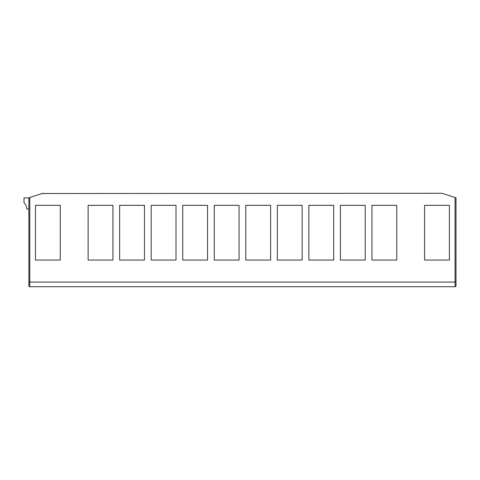 <?xml version="1.0" encoding="UTF-8"?>
<svg xmlns="http://www.w3.org/2000/svg" width="480" height="480" viewBox="0 0 480 480"><rect width="100%" height="100%" fill="white"/><g stroke="black" fill="none" stroke-linecap="round" stroke-linejoin="round"><path stroke-width="0.72" d="M42.06 193.512L442.086 193.278L456 197.796L456 282.084L455.07 282.084L455.07 286.722A0.93 0.93 0 0 0 456 285.798L456 282.084L456 285.798A0.93 0.93 0 0 1 455.07 286.722L29.796 286.722A0.93 0.93 0 0 1 28.872 285.798L28.872 197.796L29.796 197.496L29.796 282.084L28.872 282.084M42.78 193.278L29.796 197.496M35.478 205.332L35.478 260.058L60.288 260.058L60.288 205.332L35.478 205.332M424.578 205.332L424.578 260.058L449.394 260.058L449.394 205.332L424.578 205.332M371.94 260.058L396.756 260.058L396.756 205.332L371.94 205.332L371.94 260.058M340.404 205.332L340.404 260.058L365.22 260.058L365.22 205.332L340.404 205.332M308.868 205.332L308.868 260.058L333.684 260.058L333.684 205.332L308.868 205.332M277.332 205.332L277.332 260.058L302.142 260.058L302.142 205.332L277.332 205.332M245.796 205.332L245.796 260.058L270.606 260.058L270.606 205.332L245.796 205.332M214.26 205.332L214.26 260.058L239.07 260.058L239.07 205.332L214.26 205.332M182.724 205.332L182.724 260.058L207.534 260.058L207.534 205.332L182.724 205.332M151.188 205.332L151.188 260.058L175.998 260.058L175.998 205.332L151.188 205.332M119.652 205.332L119.652 260.058L144.462 260.058L144.462 205.332L119.652 205.332M88.116 205.332L88.116 260.058L112.926 260.058L112.926 205.332L88.116 205.332M456 197.796L455.07 197.496L455.07 282.084L29.796 282.084L29.796 286.722A0.93 0.93 0 0 1 28.872 285.798M29.418 197.616L32.502 196.614M28.872 197.916L24 197.916L24 202.716A8.58 8.58 0 0 1 26.784 209.046L28.872 209.046"/></g></svg>
